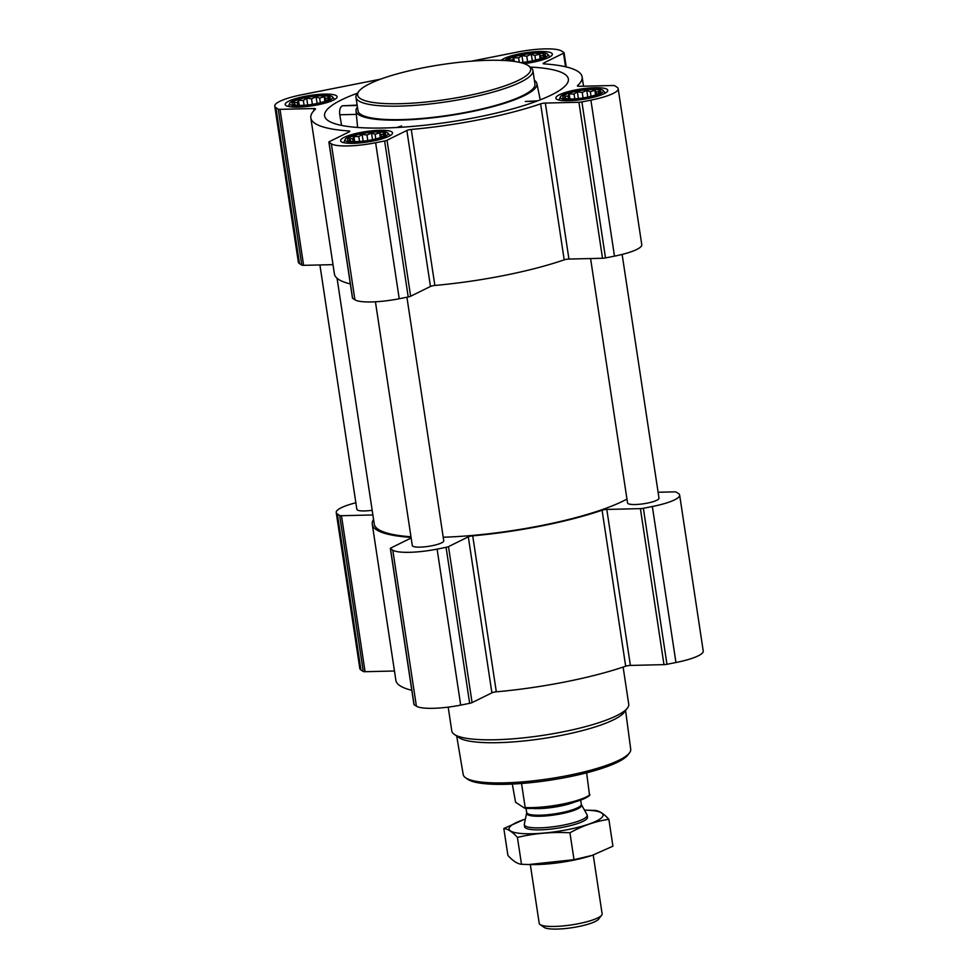 <?xml version="1.0" encoding="UTF-8"?>
<svg xmlns="http://www.w3.org/2000/svg" width="978" height="978" viewBox="0 0 978 978"><rect width="100%" height="100%" fill="white"/><g stroke="black" fill="none" stroke-linecap="round" stroke-linejoin="round"><path stroke-width="1.47" d="M385.051 133.155A19.291 3.875 -8.6 0 0 360.515 133.974A19.291 3.875 -8.6 0 0 348.95 140.869A19.291 3.875 -8.6 0 0 367.153 140.649A19.291 3.875 -8.6 0 0 384.599 135.477A19.291 3.875 -8.6 0 0 385.051 133.155M349.721 141.101L350.515 140.722L349.146 138.864L352.777 138.717L353.926 136.504L358.804 136.639L362.117 134.365L366.97 135.025L371.518 133.02L375.087 134.304L379.623 132.837L380.992 134.683L384.244 133.839L383.095 136.064L384.146 135.795M600.296 90.563A19.291 3.875 -8.6 0 0 575.761 91.37A19.291 3.875 -8.6 0 0 564.196 98.277A19.291 3.875 -8.6 0 0 582.399 98.044A19.291 3.875 -8.6 0 0 599.844 92.886A19.291 3.875 -8.6 0 0 600.296 90.563M564.966 98.497L565.761 98.118L564.392 96.26L568.022 96.125L569.172 93.912L574.049 94.035L577.362 91.773L582.216 92.421L586.763 90.428L590.333 91.712L594.869 90.233L596.238 92.091L599.49 91.247L598.34 93.46L599.392 93.191M520.614 62.592A19.291 3.875 -8.6 0 0 544.416 56.687A19.291 3.875 -8.6 0 0 544.856 54.365A19.291 3.875 -8.6 0 0 524.208 54.438A19.291 3.875 -8.6 0 0 507.301 60.697M509.501 60.88L508.951 60.074L512.594 59.927L513.731 57.714L518.609 57.849L521.922 55.575L526.775 56.223L531.335 54.23L534.905 55.514L539.428 54.035L540.81 55.893L544.049 55.049L542.912 57.274L543.964 57.005M329.61 96.969A19.291 3.875 -8.6 0 0 305.075 97.776A19.291 3.875 -8.6 0 0 293.51 104.683A19.291 3.875 -8.6 0 0 311.713 104.45A19.291 3.875 -8.6 0 0 329.17 99.291A19.291 3.875 -8.6 0 0 329.61 96.969M294.28 104.903L295.087 104.524L293.706 102.666L297.349 102.531L298.486 100.318L303.363 100.441L306.676 98.179L311.53 98.827L316.09 96.834L319.659 98.118L324.183 96.639L325.564 98.497L328.804 97.653L327.667 99.866L328.718 99.597M530.296 67.066A123.289 24.792 171.4 0 1 568.401 79.242A123.289 24.792 171.4 0 1 462.985 119.854A123.289 24.792 171.4 0 1 328.376 120.795A123.289 24.792 171.4 0 1 324.623 116.113A123.289 24.792 171.4 0 1 357.422 93.203M357.141 105.111L342.349 105.807C340.099 107.103 339.232 110.086 339.757 114.768L341.579 125.404M537.668 100.832L525.284 101.48L536.653 101.211M534.379 80.269A91.467 18.386 171.4 0 1 536.885 83.546A91.467 18.386 171.4 0 1 459.697 113.9A91.467 18.386 171.4 0 1 358.853 114.756A91.467 18.386 171.4 0 1 356.016 110.893A91.467 18.386 171.4 0 1 357.435 107.03M398.682 127.397L401.616 125.954L396.848 127.507M524.22 63.656A26.247 5.281 -8.6 0 0 552.338 54.096A26.247 5.281 -8.6 0 0 551.531 53.044A26.247 5.281 -8.6 0 0 526.323 52.69A26.247 5.281 -8.6 0 0 501.213 60.367M606.959 89.242A26.247 5.281 -8.6 0 0 578.157 89.463A26.247 5.281 -8.6 0 0 555.859 98.142A26.247 5.281 -8.6 0 0 582.607 99.438A26.247 5.281 -8.6 0 0 607.766 90.294A26.247 5.281 -8.6 0 0 606.959 89.242M391.713 131.834A26.247 5.281 -8.6 0 0 362.911 132.067A26.247 5.281 -8.6 0 0 340.613 140.734A26.247 5.281 -8.6 0 0 367.361 142.03A26.247 5.281 -8.6 0 0 392.52 132.886A26.247 5.281 -8.6 0 0 391.713 131.834M336.273 95.648A26.247 5.281 -8.6 0 0 307.483 95.868A26.247 5.281 -8.6 0 0 285.185 104.548A26.247 5.281 -8.6 0 0 311.921 105.844A26.247 5.281 -8.6 0 0 337.092 96.7A26.247 5.281 -8.6 0 0 336.273 95.648M471.42 61.174L517.301 52.091A36.785 7.396 171.4 0 1 561.616 51.052L563.927 52.555A3.973 0.795 171.4 0 1 564.061 52.714A3.973 0.795 171.4 0 1 563.511 53.228L543.682 63.008A3.973 0.795 171.4 0 0 543.145 63.521A3.973 0.795 171.4 0 0 544.233 63.9A137.201 27.592 171.4 0 1 582.13 76.895A137.201 27.592 171.4 0 1 577.546 85.648A3.973 0.795 171.4 0 0 577.423 85.905A3.973 0.795 171.4 0 0 579.355 86.296L612.937 85.502A3.973 0.795 171.4 0 1 614.746 85.734L617.057 87.238A36.785 7.396 171.4 0 1 618.182 88.717A36.785 7.396 171.4 0 1 590.895 100.135L581.91 101.92A3.973 0.795 171.4 0 1 578.927 102.262L545.345 103.057A3.973 0.795 171.4 0 0 540.614 103.851A137.201 27.592 171.4 0 1 411.261 129.463A3.973 0.795 171.4 0 0 406.86 130.465L387.031 140.245A3.973 0.795 171.4 0 1 384.623 140.966L375.638 142.739A36.785 7.396 171.4 0 1 331.334 143.79L329.011 142.275A3.973 0.795 171.4 0 1 328.889 142.116A3.973 0.795 171.4 0 1 329.439 141.602L349.268 131.834A3.973 0.795 171.4 0 0 349.806 131.309A3.973 0.795 171.4 0 0 348.718 130.942A137.201 27.592 171.4 0 1 310.821 117.935A137.201 27.592 171.4 0 1 315.405 109.181A3.973 0.795 171.4 0 0 315.527 108.937A3.973 0.795 171.4 0 0 313.596 108.546L280.014 109.34A3.973 0.795 171.4 0 1 278.204 109.108L275.894 107.592A36.785 7.396 171.4 0 1 274.757 106.125A36.785 7.396 171.4 0 1 302.055 94.695L380.589 79.157M679.649 495.088L703.243 651.079A36.785 7.396 171.4 0 1 675.945 662.509L666.959 664.294A3.973 0.795 171.4 0 1 663.976 664.637L630.394 665.431L606.8 509.428L640.394 508.633A3.973 0.795 171.4 0 0 643.365 508.291L652.35 506.506A36.785 7.396 171.4 0 0 679.649 495.088A36.785 7.396 171.4 0 0 678.512 493.609L676.201 492.105A3.973 0.795 171.4 0 0 674.392 491.873L658.096 492.252M414.012 704.307A3.973 0.795 171.4 0 0 413.938 704.49A3.973 0.795 171.4 0 0 414.073 704.649L416.384 706.165A36.785 7.396 171.4 0 0 460.699 705.114L469.672 703.329A3.973 0.795 171.4 0 0 472.081 702.607L491.91 692.84A3.973 0.795 171.4 0 1 496.311 691.825A137.201 27.592 171.4 0 0 625.675 666.226A3.973 0.795 171.4 0 1 630.394 665.431M411.799 690.285A137.201 27.592 171.4 0 1 395.87 680.309L372.276 524.306A137.201 27.592 171.4 0 1 373.535 519.379M394.464 671.006L365.063 671.703A3.973 0.795 171.4 0 1 363.254 671.47L360.943 669.967A36.785 7.396 171.4 0 1 359.818 668.487L336.224 512.496A36.785 7.396 171.4 0 1 355.87 502.778M625.675 666.226L602.081 510.223A3.973 0.795 171.4 0 1 606.8 509.428M602.081 510.223A137.201 27.592 171.4 0 1 472.716 535.834A3.973 0.795 171.4 0 0 468.315 536.836L448.486 546.616A3.973 0.795 171.4 0 1 446.078 547.338L437.105 549.11A36.785 7.396 171.4 0 1 392.789 550.162L390.479 548.646A3.973 0.795 171.4 0 1 390.356 548.487A3.973 0.795 171.4 0 1 390.894 547.973L410.723 538.206A3.973 0.795 171.4 0 0 411.139 537.937M410.332 538.389L410.173 537.313A3.973 0.795 171.4 0 1 411.078 537.484M410.173 537.313A137.201 27.592 171.4 0 1 372.276 524.306M372.875 514.966L341.469 515.712A3.973 0.795 171.4 0 1 339.659 515.479L337.349 513.963A36.785 7.396 171.4 0 1 336.224 512.496M372.166 510.284A15.905 3.203 171.4 0 1 357.349 510.003A15.905 3.203 171.4 0 1 356.86 509.367L319.904 264.952M406.921 297.214L443.755 540.81A15.905 3.203 171.4 0 1 430.247 546.066A15.905 3.203 171.4 0 1 412.789 546.201A15.905 3.203 171.4 0 1 412.3 545.565L375.43 301.786M622.13 254.427L659.001 498.205A15.905 3.203 171.4 0 1 645.492 503.462A15.905 3.203 171.4 0 1 628.035 503.597A15.905 3.203 171.4 0 1 627.546 502.961L590.578 258.547M410.968 536.775A135.208 27.188 171.4 0 1 378.4 529.428A135.208 27.188 171.4 0 1 374.244 524.012L337.068 278.265M626.959 499.073A135.208 27.188 171.4 0 1 443.217 537.228M618.182 88.717L641.776 244.72A36.785 7.396 171.4 0 1 614.477 256.138L605.504 257.923A3.973 0.795 171.4 0 1 602.521 258.265L568.939 259.06L545.345 103.057M352.557 297.935A3.973 0.795 171.4 0 0 352.483 298.119A3.973 0.795 171.4 0 0 352.606 298.278L354.916 299.794A36.785 7.396 171.4 0 0 399.232 298.742L408.217 296.957A3.973 0.795 171.4 0 0 410.626 296.236L430.454 286.468A3.973 0.795 171.4 0 1 434.855 285.454A137.201 27.592 171.4 0 0 564.208 259.855A3.973 0.795 171.4 0 1 568.939 259.06M350.332 283.913A137.201 27.592 171.4 0 1 334.403 273.938L310.821 117.935M332.997 264.647L303.608 265.331A3.973 0.795 171.4 0 1 301.799 265.099L299.488 263.595A36.785 7.396 171.4 0 1 298.351 262.116L274.757 106.125M532.912 70.55L534.954 84.035A89.475 17.995 171.4 0 1 458.939 113.619A89.475 17.995 171.4 0 1 360.76 114.377A89.475 17.995 171.4 0 1 357.997 110.795L355.968 97.311A89.475 17.995 -8.6 0 0 447.129 101.724A89.475 17.995 -8.6 0 0 532.912 70.55A89.475 17.995 -8.6 0 0 530.479 67.189L528.267 65.636A87.494 17.592 -8.6 0 0 527.961 65.428A87.494 17.592 -8.6 0 0 440.87 64.719A87.494 17.592 -8.6 0 0 358.938 91.247A87.494 17.592 -8.6 0 0 446.775 99.401A87.494 17.592 -8.6 0 0 528.267 65.636M339.757 114.768L356.347 114.377M342.349 105.807L357.19 105.465M456.689 736.055L463.217 774.588A84.707 17.029 -8.6 0 0 465.516 777.718L467.716 779.27A82.714 16.638 -8.6 0 0 549.746 780.236A82.714 16.638 -8.6 0 0 627.815 755.065L629.453 752.926A84.707 17.029 -8.6 0 0 630.724 749.258L625.565 710.505M465.516 777.718A84.707 17.029 -8.6 0 0 549.514 778.708A84.707 17.029 -8.6 0 0 629.453 752.926M448.193 707.131L451.787 730.945A89.475 17.995 -8.6 0 0 454.22 734.319L458.706 737.473A85.428 17.176 -8.6 0 0 543.426 738.476A85.428 17.176 -8.6 0 0 624.062 712.473L627.411 708.121A89.475 17.995 -8.6 0 0 628.732 704.184L623.12 667.082M454.22 734.319A89.475 17.995 -8.6 0 0 542.949 735.358A89.475 17.995 -8.6 0 0 627.411 708.121M358.938 91.247L357.288 93.375A89.475 17.995 -8.6 0 0 355.968 97.311M332.019 96.492A21.797 4.377 -8.6 0 0 309.378 96.455A21.797 4.377 -8.6 0 0 289.659 103.338A21.797 4.377 -8.6 0 0 311.786 104.952A21.797 4.377 -8.6 0 0 332.459 96.871A21.797 4.377 -8.6 0 0 332.019 96.492M522.105 62.983A21.797 4.377 -8.6 0 0 547.704 54.267A21.797 4.377 -8.6 0 0 547.264 53.888A21.797 4.377 -8.6 0 0 525.076 53.79A21.797 4.377 -8.6 0 0 505.003 60.538M602.692 90.086A21.797 4.377 -8.6 0 0 580.052 90.049A21.797 4.377 -8.6 0 0 560.345 96.932A21.797 4.377 -8.6 0 0 582.472 98.546A21.797 4.377 -8.6 0 0 603.133 90.465A21.797 4.377 -8.6 0 0 602.692 90.086M387.447 132.678A21.797 4.377 -8.6 0 0 364.806 132.653A21.797 4.377 -8.6 0 0 345.087 139.536A21.797 4.377 -8.6 0 0 367.227 141.15A21.797 4.377 -8.6 0 0 387.887 133.069A21.797 4.377 -8.6 0 0 387.447 132.678M325.931 100.954L325.564 98.497M297.777 105.355L297.349 102.531M299.256 105.416L298.486 100.318M304.097 105.282L303.363 100.441M307.703 104.976L306.676 98.179M312.373 104.353L311.53 98.827M317.092 103.485L316.09 96.834M320.356 102.714L319.659 98.118M324.892 101.345L324.183 96.639M541.176 58.35L540.81 55.893M512.79 61.223L512.594 59.927M514.294 61.418L513.731 57.714M519.281 62.286L518.609 57.849M522.961 62.372L521.922 55.575M527.619 61.761L526.775 56.223M532.338 60.88L531.335 54.23M535.602 60.123L534.905 55.514M540.137 58.741L539.428 54.035M596.617 94.548L596.238 92.091M568.45 98.949L568.022 96.125M569.942 99.01L569.172 93.912M574.783 98.876L574.049 94.035M578.389 98.57L577.362 91.773M583.047 97.947L582.216 92.421M587.778 97.079L586.763 90.428M591.03 96.309L590.333 91.712M595.578 94.939L594.869 90.233M381.359 137.14L380.992 134.683M353.205 141.553L352.777 138.717M354.696 141.602L353.926 136.504M359.525 141.48L358.804 136.639M363.144 141.162L362.117 134.365M367.801 140.551L366.97 135.025M372.52 139.671L371.518 133.02M375.784 138.913L375.087 134.304M380.332 137.531L379.623 132.837M512.313 784.063L515.553 802.229L524.795 808.268A38.643 7.775 -8.6 0 0 562.093 805.065A38.643 7.775 -8.6 0 0 589.563 795.444L586.629 772.816M524.795 808.268L525.174 807.535A39.768 7.995 -8.6 0 0 589.942 794.723M525.174 807.535L521.543 783.476M530.32 864.552L539.208 923.318A31.809 6.394 -8.6 0 0 540.064 924.516L544.123 927.364A28.154 5.66 -8.6 0 0 572.044 927.694A28.154 5.66 -8.6 0 0 598.622 919.124L601.641 915.2A31.809 6.394 -8.6 0 0 602.118 913.794L593.23 855.029M540.064 924.516A31.809 6.394 -8.6 0 0 571.617 924.882A31.809 6.394 -8.6 0 0 601.641 915.2M524.306 824.234A31.809 6.394 -8.6 0 0 524.294 824.723A31.809 6.394 -8.6 0 0 556.702 826.288A31.809 6.394 -8.6 0 0 587.203 815.212A31.809 6.394 -8.6 0 0 587.044 814.747L581.507 804.772A27.824 5.599 -8.6 0 1 554.978 814.87A27.824 5.599 -8.6 0 1 526.653 813.073L524.306 824.234M584.489 810.139A47.519 9.56 171.4 0 1 585.162 810.151A47.519 9.56 171.4 0 1 602.045 817.278A47.519 9.56 171.4 0 1 567.778 829.613A47.519 9.56 171.4 0 1 514.575 832.51A47.519 9.56 171.4 0 1 524.758 819.283A47.519 9.56 171.4 0 1 525.394 819.075M586.971 816.263A31.809 6.394 171.4 0 1 587.032 818.598A31.809 6.394 171.4 0 1 563.903 827.082A31.809 6.394 171.4 0 1 525.455 827.901A31.809 6.394 171.4 0 1 524.831 825.664M524.379 819.405L503.829 828.525C507.924 828.928 512.46 831.887 517.423 837.4C534.55 833.342 552.057 831.813 569.942 832.791C582.533 825.774 595.504 821.288 608.866 819.307C604.001 813.867 599.477 810.909 595.272 810.432L585.162 810.151M608.866 819.307L612.925 846.19L592.167 855.383L574.013 859.674L528.866 864.528L521.494 864.283C517.399 863.88 512.875 860.921 507.9 855.408L503.829 828.525M569.942 832.791L574.013 859.674M517.423 837.4L521.494 864.283M592.387 855.31A47.519 9.56 171.4 0 1 592.008 855.432A47.519 9.56 171.4 0 1 572.436 860.42A47.519 9.56 171.4 0 1 531.604 864.576A47.519 9.56 171.4 0 1 530.272 864.54M675.945 662.509L652.35 506.506M666.959 664.294L643.365 508.291M663.976 664.637L640.394 508.633M496.311 691.825L472.716 535.834M491.91 692.84L468.315 536.836M472.081 702.607L448.486 546.616M469.672 703.329L446.078 547.338M460.699 705.114L437.105 549.11M416.384 706.165L392.789 550.162M414.073 704.649L390.479 548.646M365.063 671.703L341.469 515.712M363.254 671.47L339.659 515.479M360.943 669.967L337.349 513.963M565.553 66.773L563.511 53.228M543.805 63.851L543.682 63.008M614.477 256.138L590.895 100.135M605.504 257.923L581.91 101.92M602.521 258.265L578.927 102.262M564.208 259.855L540.614 103.851M434.855 285.454L411.261 129.463M430.454 286.468L406.86 130.465M410.626 296.236L387.031 140.245M408.217 296.957L384.623 140.966M399.232 298.742L375.638 142.739M354.916 299.794L331.334 143.79M352.606 298.278L329.011 142.275M348.877 132.018L348.718 130.942M313.914 110.648L313.596 108.546M303.608 265.331L280.014 109.34M301.799 265.099L278.204 109.108M299.488 263.595L275.894 107.592M526.653 813.073L526.665 812.473A27.641 5.562 -8.6 0 0 554.819 813.843A27.641 5.562 -8.6 0 0 581.323 804.209L581.507 804.772M532.655 808.427A27.641 5.562 -8.6 0 0 574.404 802.119M356.016 110.893L357.618 127.47M536.885 83.546L540.247 99.842M413.938 704.49L390.356 548.487M566.201 66.92L564.061 52.714M583.536 86.198L582.13 76.895M352.483 298.119L328.889 142.116M289.659 103.338L288.376 106.492M332.459 96.871L334.61 99.499M547.704 54.267L549.856 56.895M560.345 96.932L559.061 100.086M603.133 90.465L605.284 93.093M345.087 139.536L343.816 142.678M387.887 133.069L390.039 135.697M587.509 817.192L587.203 815.212M524.587 826.703L524.294 824.723M581.323 804.209L580.7 800.077M526.665 812.473L526.042 808.341M531.604 864.576L528.866 864.528"/></g></svg>
